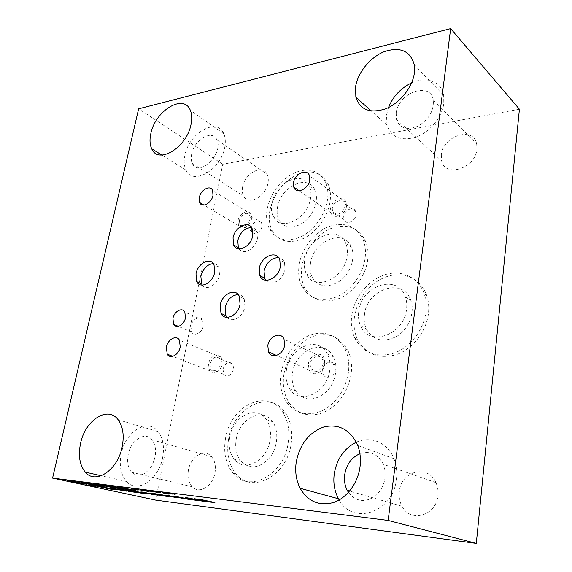 <?xml version="1.0" encoding="UTF-8"?>
<svg xmlns="http://www.w3.org/2000/svg" width="572" height="572" viewBox="0 0 572 572"><rect width="100%" height="100%" fill="white"/><g stroke="black" fill="none" stroke-linecap="round" stroke-linejoin="round"><path stroke-width="0.43" stroke-dasharray="2.86 2.15" d="M167.36 495.288L169.276 495.359L176.748 497.576M168.583 495.445L167.389 495.123M159.717 494.301L174.753 497.111M157.772 494.051L159.745 494.137M174.732 497.232L157.8 493.886M161.361 495.037L157.929 494.523M157.522 494.508L166.245 496.067M165.401 495.795L161.375 494.98M156.185 494.38L161.497 494.887L168.175 496.453M157.665 494.187L154.483 493.6M154.082 493.65L156.22 494.222M155.984 493.815L157.772 494.036M152.038 493.357L156.013 493.65M162.527 495.709L157.486 494.666M166.18 496.231L162.541 495.645M153.439 494.079L143.172 492.149M143.15 492.177L155.934 494.73M141.191 491.913L157.843 495.123M155.906 494.894L145.267 492.885M135.864 491.334L130.337 490.497L140.748 492.764L144.78 493.2M143.3 492.735L135.879 491.284M127.02 490.09L135.707 491.141L146.94 493.629M144.108 493.336L130.309 490.64M128.872 490.326L127.055 489.932M95.538 486.193L100.743 487.108L95.517 486.293M96.454 486.307L95.789 486.179M94.916 486.021L96.489 486.15M94.287 486.107L94.952 485.864M90.991 485.399L94.323 485.957M89.99 485.271L91.027 485.242M93.429 485.921L90.026 485.113M88.803 485.228L93.443 485.842M89.311 485.313L88.839 485.077M94.022 486.05L89.325 485.228M93.093 486.193L94.037 486M93.765 486.157L93.129 486.043M105.262 487.394L100.014 486.593L110.46 488.838L114.171 489.239M113.106 488.881L105.269 487.337M96.797 486.2L105.026 487.194L116.238 489.653M110.396 488.981L99.986 486.722M98.656 486.436L96.832 486.043M113.585 489.375L110.396 488.96M123.573 490.354L112.062 488.145M112.055 488.166L124.717 490.683M110.189 487.916L126.534 491.062M124.696 490.84L112.956 488.581M126.784 490.268L120.814 489.267M125.104 490.326L126.97 490.354M126.641 490.511L125.132 490.168M133.476 491.706L128.214 490.704M128.271 491.226L133.848 491.848M130.066 491.52L128.178 491.055M133.698 492.006L130.073 491.47M130.916 491.219L135.886 492.263M128.328 490.805L130.945 491.062M123.838 489.725L128.435 490.64M117.939 488.967L123.867 489.568M119.119 489.06L117.975 488.81M188.531 498.055L197.09 499.728L188.538 498.019M186.715 497.776L198.62 500.064M193.629 499.449L194.838 499.928M197.068 499.864L193.636 499.42M193.958 499.814L186.794 498.534M176.777 496.546L185.307 498.198L176.784 496.503M184.37 498.734L183.19 498.412M185.278 498.341L181.96 497.912L184.406 498.569M176.097 496.41L193.958 499.785M173.795 496.117L176.133 496.246M175.003 496.267L173.824 495.945M202.581 499.878L197.683 499.163L201.616 500.05L205.713 500.529M205.033 500.314L202.588 499.828M208.229 501.151L207.321 500.943M205.498 500.7L212.427 501.994M211.833 501.787L208.237 501.086M207.371 501.022L214.679 502.438M202.495 499.864L207.4 500.85M194.173 498.741L202.524 499.692M195.996 498.97L194.201 498.569M212.048 502.159L207.665 501.594M159.238 492.478L164.986 493.493L159.209 492.606M160.625 492.635L159.745 492.471M158.945 492.32L160.653 492.463M157.893 492.392L158.98 492.149M154.476 491.62L157.922 492.22M153.282 491.47L154.511 491.448M156.864 492.156L153.317 491.298M151.673 491.398L156.878 492.084M152.116 491.47L151.702 491.226M157.436 492.285L152.131 491.384M156.042 492.428L157.443 492.249M156.928 492.421L156.077 492.263M138.395 489.825L144.044 490.826L138.367 489.954M139.632 489.968L138.824 489.818M137.981 489.661L139.668 489.804M137.058 489.739L138.016 489.496M133.633 488.974L137.094 489.575M132.489 488.831L133.669 488.81M136.079 489.525L132.525 488.667M131.002 488.774L136.093 489.446M131.474 488.853L131.038 488.61M136.665 489.653L131.488 488.767M135.414 489.804L136.679 489.611M136.229 489.782L135.45 489.639M98.97 484.641L113.184 487.558L99.321 484.698L103.139 485.914M96.639 484.341L99.006 484.477M97.805 484.491L96.675 484.184M90.498 483.562L101.594 485.521M88.252 483.276L90.533 483.404M103.968 486.543L91.785 483.876M90.104 483.512L88.288 483.118M91.799 483.812L104.004 486.386M101.573 485.614L91.813 483.748M83.884 482.789L92.492 484.427L83.891 482.739M92.678 485.092L91.363 484.763M89.883 484.255L92.707 484.942M94.53 484.877L93.829 484.734M92.464 484.563L89.883 484.234M99.564 485.864L94.537 484.827M101.265 486.193L99.578 485.814M82.94 482.604L101.301 486.036M80.945 482.353L82.976 482.446M82.282 482.525L80.981 482.196M75.475 481.774L70.27 480.981L84.727 483.855M83.712 483.347L75.483 481.717M67.01 480.587L75.161 481.56L86.873 484.127M84.055 483.833L70.242 481.116M68.869 480.823L67.046 480.43M107.45 485.778L116.145 487.444L107.457 485.728M116.052 488.088L114.772 487.766M116.116 487.58L113.328 487.23L116.087 487.93M118.204 487.895L117.56 487.766M123.287 488.896L118.211 487.852M125.075 489.246L123.302 488.853M106.564 485.599L125.111 489.089M104.461 485.335L106.599 485.442M105.77 485.499L104.497 485.178M121.536 487.501L133.869 490.204M119.891 487.294L121.571 487.337M131.167 489.618L119.927 487.129M114.6 486.622L131.167 489.596M112.141 486.307L114.636 486.457M126.333 489.267L115.737 486.929M114 486.543L112.176 486.15M127.921 489.611L126.34 489.246M115.758 486.843L127.949 489.453M131.145 489.696L115.773 486.786M148.706 491.141L154.404 492.149L148.677 491.262M150.021 491.291L149.178 491.133M148.355 490.976L150.05 491.119M147.369 491.048L148.391 490.812M143.944 490.283L147.404 490.883M142.778 490.132L143.98 490.118M146.368 490.826L142.814 489.968M141.227 490.075L146.382 490.755M141.684 490.147L141.263 489.904M146.947 490.955L141.706 490.061M145.624 491.105L146.954 490.912M146.475 491.091L145.66 490.933M169.991 493.843L175.79 494.873L169.963 493.979M171.45 494.015L170.535 493.843M169.762 493.693L171.486 493.843M168.64 493.758L169.798 493.522M165.236 492.985L168.668 493.586M164.014 492.828L165.265 492.814M167.589 493.514L164.05 492.656M162.334 492.749L167.603 493.45M162.763 492.821L162.369 492.578M168.154 493.643L162.777 492.735M166.681 493.786L168.161 493.607M167.603 493.779L166.717 493.615M239.117 248.906C243.372 255.713 255.913 248.634 257.429 238.381L256.928 231.746C255.834 229.25 254.018 227.842 251.494 227.52M202.309 285.106C206.521 291.348 217.932 284.577 219.512 274.724L218.826 267.288C217.632 264.936 215.794 263.706 213.313 263.585M265.908 280.244C270.799 287.001 283.59 279.801 285.028 269.283L284.491 262.498C283.326 259.695 281.36 258.072 278.593 257.615M227.077 317.403C231.882 323.53 243.436 316.638 244.945 306.563L244.194 298.827C242.893 296.21 240.898 294.794 238.195 294.58M190.891 326.226L191.606 332.046C194.187 337.008 202.216 332.782 203.346 325.775L202.681 320.091C200.1 314.986 192.042 319.24 190.891 326.226M322.551 369.641L323.173 374.303C325.625 380.022 334.563 376.712 335.342 369.705L334.77 365.208C332.339 359.316 323.337 362.648 322.551 369.641M324.782 363.971L324.095 358.179C321.021 350.529 309.416 354.912 308.351 363.971L309.123 370.027C312.233 377.391 323.738 373.051 324.782 363.971M310.103 363.971L310.696 368.697C314.142 376.698 326.369 367.102 322.444 359.409C320.027 353.432 310.932 356.864 310.103 363.971M251.451 227.727L251.83 231.481C253.696 235.893 261.118 232.239 261.955 226.433L261.597 222.758C259.738 218.254 252.295 221.936 251.451 227.727M251.48 218.94L251.051 214.221C248.706 208.408 239.139 213.234 238.009 220.706L238.474 225.561C240.826 231.231 250.357 226.448 251.48 218.94M239.446 220.52L239.811 224.317C242.435 230.48 252.738 221.242 249.671 215.422C247.826 210.875 240.333 214.657 239.446 220.52M343.708 216.359L343.965 219.577C345.695 225.354 355.312 221.643 356.056 214.836L355.82 211.733C354.111 205.827 344.458 209.581 343.708 216.359M346.446 206.485L346.174 202.495C344.015 194.859 331.596 199.807 330.587 208.565L330.895 212.748C333.076 220.17 345.445 215.301 346.446 206.485M332.275 208.344L332.518 211.604C334.777 219.047 347.283 210.739 344.501 203.568C342.807 197.597 333.068 201.473 332.275 208.344M222.973 369.154L223.774 374.317C227.842 377.57 231.145 375.861 233.683 369.205L232.926 364.142C228.85 360.803 225.532 362.476 222.973 369.154M222.193 363.956L221.271 357.443C218.247 351.995 209.659 356.442 208.48 363.956L209.474 370.649C212.505 375.911 221.042 371.493 222.193 363.956M209.945 363.956L210.718 369.19C214.386 375.497 224.045 364.736 219.97 358.83C215.901 355.469 212.562 357.178 209.945 363.956M162.641 457.65C164.55 446.782 163.049 438.102 158.144 431.603C147.626 417.553 125.34 431.502 121.214 453.825C118.99 465.529 120.763 474.76 126.534 481.502C136.987 493.865 158.773 479.951 162.641 457.65M128.221 454.475C126.82 461.983 127.935 467.917 131.581 472.272C137.938 477.556 144.48 475.725 151.215 466.773C156.742 456.42 157.043 447.447 152.116 439.847C145.295 430.923 130.874 439.975 128.221 454.475M224.732 147.397C225.754 142.07 225.44 137.516 223.795 133.748C217.095 116.795 188.696 133.283 184.878 155.398C183.683 161.211 184.077 166.13 186.064 170.156C192.692 185.943 220.992 169.927 224.732 147.397M191.649 154.04C190.891 157.758 191.134 160.918 192.385 163.499C198.52 177.885 224.052 153.568 216.895 139.847C212.548 128.979 194.123 139.625 191.649 154.04M388.481 107.536L386.543 114.908L386.951 125.068C391.219 137.366 400.922 141.384 416.044 137.116C429.758 132.203 442.135 117.274 443.808 103.41L443.65 95.338C441.398 81.424 426.147 75.947 411.604 82.861M396.21 112.963L396.439 119.334C399.785 128.393 407.035 130.645 418.196 126.083C429.043 119.362 434.069 110.668 433.269 100.007C430.344 80.924 398.019 92.864 396.21 112.963M339.167 499.964C352.731 525.911 393.4 512.476 396.403 479.236C397.275 471.9 396.446 465.036 393.922 458.665C387.652 442.492 370.549 435.507 356.32 442.22M348.448 492.413C355.934 501.687 364.886 502.931 375.303 496.131C384.663 487.187 387.316 476.562 383.269 464.264C377.949 453.996 370.163 450.471 359.895 453.696M299.242 264.357C301.937 248.262 314.071 232.497 328.407 226.719C344.387 221.321 355.977 225.69 363.156 239.832C365.372 245.445 365.994 251.73 365.029 258.68C362.712 274.81 350.607 290.955 336.486 296.94C320.999 302.402 309.545 298.977 302.13 286.679C298.856 280.18 297.898 272.737 299.242 264.357M301.945 265.951C300.615 274.303 301.58 281.724 304.862 288.202C312.276 300.479 323.716 303.904 339.175 298.484C353.26 292.535 365.329 276.462 367.617 260.389C368.575 253.46 367.946 247.197 365.73 241.598C358.544 227.484 346.975 223.109 331.016 228.471C316.709 234.213 304.611 249.907 301.945 265.951M310.482 263.385C313.141 240.755 344.115 227.785 351.401 247.218C355.798 257.328 350.55 273.08 340.09 280.873C327.928 288.445 318.633 287.273 312.212 277.341C310.238 273.259 309.659 268.611 310.482 263.385M281.088 372.729C284.906 354.812 294.28 342.356 309.195 335.371C324.567 330.18 336.45 334.548 344.844 348.491C348.412 355.727 349.571 363.985 348.312 373.259C344.859 391.098 335.85 403.732 321.285 411.154C306.542 416.616 294.866 413.484 286.243 401.758C281.067 393.515 279.35 383.841 281.088 372.729M283.962 373.952C282.239 385.027 283.969 394.666 289.146 402.881C297.769 414.578 309.438 417.71 324.138 412.276C338.674 404.897 347.647 392.321 351.072 374.553C352.316 365.315 351.151 357.085 347.583 349.864C339.189 335.964 327.32 331.596 311.976 336.744C297.09 343.693 287.752 356.099 283.962 373.952M292.557 372.822C295.338 349.935 324.195 337.845 333.297 356.742C338.953 367.138 335.263 383.991 325.239 392.864C313.406 401.63 303.546 401.008 295.652 390.991C292.528 385.807 291.491 379.751 292.557 372.822M225.49 438.545C230.209 406.027 267.103 387.544 282.554 411.99C288.059 420.434 289.947 430.73 288.202 442.885C283.984 475.253 248.656 493.622 233.097 473.258C225.747 464.099 223.209 452.531 225.49 438.545M228.528 439.489C226.269 453.424 228.821 464.957 236.172 474.088C251.737 494.387 286.987 476.111 291.155 443.865C292.878 431.76 290.991 421.493 285.478 413.077C270.013 388.703 233.19 407.085 228.528 439.489M236.193 439.282C239.175 418.404 262.684 406.578 272.615 421.771C279.236 430.895 277.82 447.79 269.355 458.079C259.13 468.575 249.628 469.598 240.841 461.154C236.343 455.355 234.799 448.062 236.193 439.282M351.823 315.1C354.476 297.047 368.361 279.944 384.884 274.724C401.38 269.419 418.532 277.198 424.195 293.793C426.104 299.449 426.669 305.555 425.897 312.105C423.723 330.144 409.974 347.64 393.822 353.203C376.069 358.015 363.098 353.031 354.905 338.267C351.644 331.281 350.622 323.559 351.823 315.1M354.504 316.595C353.317 325.025 354.347 332.725 357.607 339.689C365.808 354.418 378.757 359.395 396.467 354.619C412.576 349.092 426.276 331.674 428.421 313.706C429.193 307.185 428.621 301.101 426.705 295.459C421.042 278.914 403.918 271.142 387.458 276.405C370.971 281.588 357.128 298.613 354.504 316.595M364.471 314.586C366.881 288.974 403.181 276.834 410.796 300.314C415.243 312.14 408.851 328.921 397.032 336.222C383.354 343.078 373.101 340.647 366.28 328.936C364.357 324.589 363.756 319.805 364.471 314.586M267.21 208.744C270.992 192.449 279.973 180.523 294.137 172.951C308.68 167.131 319.212 170.356 325.74 182.618C327.87 187.795 328.421 193.722 327.384 200.415C325.018 215.265 313.778 230.587 300.829 236.779C286.636 242.564 276.219 240.033 269.576 229.186C266.631 223.366 265.844 216.552 267.21 208.744M269.877 210.446C268.525 218.232 269.319 225.032 272.272 230.838C278.921 241.663 289.332 244.208 303.489 238.46C316.416 232.303 327.62 217.045 329.965 202.238C330.988 195.567 330.437 189.654 328.299 184.499C321.764 172.251 311.247 169.019 296.732 174.796C282.582 182.325 273.638 194.208 269.877 210.446M277.52 207.314C280.28 186.601 308.415 173.159 315.015 190.226C319.062 199.17 314.192 213.942 304.547 221.729C293.314 229.429 284.784 228.907 278.95 220.148C277.155 216.488 276.684 212.205 277.52 207.314M304.719 259.931C307.45 237.144 338.553 223.981 345.817 243.522C347.354 247.254 347.783 251.458 347.104 256.127C344.466 279.193 313.806 291.942 306.413 273.967C304.447 269.87 303.882 265.186 304.719 259.931M229.701 437.244C232.754 416.209 256.356 404.247 266.28 419.533C270.013 425.075 271.278 431.889 270.07 439.982C267.224 460.961 244.258 472.872 234.298 459.273C229.801 453.432 228.271 446.088 229.701 437.244M358.766 311.325C361.247 285.521 397.726 273.18 405.319 296.818C406.685 300.643 407.092 304.79 406.535 309.252C404.154 335.314 368.497 347.233 360.539 325.775C358.615 321.4 358.029 316.588 358.766 311.325M286.422 370.17C289.282 347.111 318.268 334.863 327.356 353.875C329.822 358.68 330.609 364.192 329.729 370.413C327.041 393.557 298.741 405.605 289.482 388.474C286.365 383.254 285.342 377.155 286.422 370.17M271.829 203.618C274.653 182.775 302.895 169.148 309.466 186.286C310.925 189.704 311.29 193.636 310.575 198.098C307.822 219.24 279.83 232.468 273.223 216.523C271.435 212.841 270.971 208.537 271.829 203.618M441.312 154.912L441.663 160.939C444.966 178.085 475.561 168.411 476.926 149.17L476.698 143.987C473.552 125.861 442.664 135.972 441.312 154.912M188.438 470.048C187.273 477.077 188.545 482.661 192.263 486.793C199.192 494.573 212.898 486.293 214.986 472.751C216.044 466.066 214.893 460.703 211.547 456.663C204.59 448.183 190.633 456.463 188.438 470.048M399.313 491.548C398.698 496.875 399.606 501.787 402.052 506.263C410.338 523.166 436.4 515.83 437.902 495.481C438.381 490.89 437.723 486.6 435.921 482.618C428.085 463.813 400.936 471.006 399.313 491.548M242.592 186.987C241.942 190.519 242.278 193.536 243.579 196.046C248.134 206.084 265.987 196.711 268.003 182.883C268.583 179.551 268.297 176.684 267.138 174.281C262.577 163.749 244.644 173.287 242.592 186.987M519.419 109.216L222.722 164.25L155.67 500.1M222.722 164.25L138.646 108.816M256.928 231.746L252.252 228.95M218.826 267.288L214.014 264.75M284.491 262.498L279.801 259.774M244.194 298.827L239.339 296.396M202.681 320.091L184.835 312.069M191.606 332.046L178.4 326.39M324.095 358.179L284.019 339.203M309.123 370.027L276.505 355.469M334.77 365.208L322.444 359.409M323.173 374.303L310.696 368.697M251.051 214.221L212.641 190.49M238.474 225.561L203.925 205.069M261.597 222.758L249.671 215.422M251.83 231.481L239.811 224.317M346.174 202.495L309.523 175.94M330.895 212.748L299.149 190.741M355.82 211.733L344.501 203.568M343.965 219.577L332.518 211.604M221.271 357.443L179.444 340.183M209.474 370.649L172.751 356.335M232.926 364.142L219.97 358.83M223.774 374.317L210.718 369.19M158.144 431.603L118.182 419.834M126.534 481.502L101.265 475.761M211.547 456.663L152.116 439.847M192.263 486.793L131.581 472.272M223.795 133.748L190.347 110.36M186.064 170.156L161.819 155.055M443.65 95.338L414.292 64.815M386.951 125.068L371.285 111.018M393.922 458.665L357.75 445.509M435.921 482.618L383.269 464.264M402.052 506.263L349.621 491.062M302.13 286.679L304.862 288.202M363.156 239.832L365.73 241.598M286.243 401.758L289.146 402.881M344.844 348.491L347.583 349.864M233.097 473.258L236.172 474.088M282.554 411.99L285.478 413.077M354.905 338.267L357.607 339.689M424.195 293.793L426.705 295.459M269.576 229.186L272.272 230.838M325.74 182.618L328.299 184.499M306.413 273.967L312.212 277.341M345.817 243.522L351.401 247.218M234.298 459.273L240.841 461.154M266.28 419.533L272.615 421.771M360.539 325.775L366.28 328.936M405.319 296.818L410.796 300.314M289.482 388.474L295.652 390.991M327.356 353.875L333.297 356.742M273.223 216.523L278.95 220.148M309.466 186.286L315.015 190.226M396.439 119.334L441.663 160.939M433.269 100.007L476.698 143.987M192.385 163.499L243.579 196.046M216.895 139.847L267.138 174.281"/><path stroke-width="0.86" d="M167.36 495.288L177.906 497.89L157.772 494.051L174.717 497.275L167.36 495.288M174.717 497.275L168.583 495.445M175.933 497.64L174.732 497.232M176.748 497.576L175.962 497.476M156.092 494.53L151.823 493.436L155.984 493.815L157.743 494.201L154.054 493.815L156.185 494.38L168.447 496.575L162.505 495.81L156.12 494.365L166.216 496.189L157.929 494.523M166.245 496.067L165.401 495.795M154.483 493.6L154.061 493.758M156.12 494.365L152.038 493.357M168.175 496.453L166.18 496.231M151.966 493.922L143.122 492.335L151.63 494.244L155.906 494.866L151.966 493.922M155.934 494.73L153.439 494.079M142.464 492.056L158.151 495.238L145.338 493.064L140.848 491.963L142.464 492.056M145.267 492.885L141.191 491.913M157.843 495.123L155.906 494.894M130.302 490.654L144.759 493.307L130.33 490.519M144.78 493.2L143.3 492.735M147.011 493.779L140.548 493.035L127.02 490.09L147.033 493.665M130.309 490.64L128.872 490.326M146.94 493.629L144.108 493.336M95.503 486.343L88.803 485.228L95.789 486.179M94.623 486.479L93.765 486.157M95.209 486.379L94.652 486.322M98.656 486.436L110.425 488.988L114.114 489.389L111.504 488.681L100.007 486.615M114.171 489.239L113.106 488.881M116.373 489.804L110.367 489.11L96.797 486.2L116.388 489.711M116.238 489.653L113.585 489.375M120.663 489.868L112.019 488.324L120.663 489.868M124.689 490.819L123.573 490.354M111.275 488.038L126.87 491.184L114.443 489.067L109.817 487.952L111.275 488.038M112.956 488.581L110.189 487.916M126.534 491.062L124.696 490.84M120.463 489.396L134.291 491.877L136.165 492.37L130.044 491.627L128.142 491.212L132.432 491.62L119.119 489.06M128.214 490.704L126.791 490.519M133.848 491.848L133.476 491.706M135.886 492.263L133.698 492.006M197.061 499.892L188.51 498.183L192.614 499.313L197.083 499.764M193.929 499.949L185.528 497.626L187.888 497.926L206.135 501.565L182.497 498.491L173.795 496.117L193.929 499.949L186.715 497.776M198.62 500.064L197.068 499.864M194.838 499.928L193.958 499.814M185.271 498.362L176.748 496.668L180.931 497.804L185.299 498.241M183.19 498.412L175.003 496.267M186.794 498.534L185.278 498.341M197.655 499.335L205.684 500.672L197.683 499.192M205.713 500.529L205.033 500.314M203.067 500.557L212.405 502.123L203.096 500.414M207.321 500.943L205.498 500.7M212.427 501.994L211.833 501.787M214.893 502.602L207.514 501.744L194.173 498.741L202.495 499.864L214.908 502.516M207.514 501.744L195.996 498.97M214.679 502.438L212.048 502.159M52.581 478.099L155.67 500.1L476.29 543.4L388.152 520.427L450.657 28.6L138.646 108.816L52.581 478.099L388.152 520.427M159.202 492.642L151.673 491.398L159.745 492.471M138.36 489.989L131.002 488.774L138.824 489.818M98.97 484.641L113.149 487.716L99.285 484.856L104.333 486.243L91.777 483.905L102.438 486.343L88.252 483.276L101.559 485.678L96.639 484.341L98.97 484.641M92.678 485.092L80.945 482.353L101.265 486.193L92.678 485.092M75.125 481.717L87.066 484.212L81.203 483.619L67.01 480.587L75.125 481.717M116.052 488.088L104.461 485.335L125.075 489.246L116.052 488.088M121.536 487.501L135.686 490.604L115.737 486.951L126.305 489.403L112.141 486.307L131.138 489.761L121.536 487.501M148.67 491.305L141.227 490.075L149.178 491.133M169.955 494.015L162.334 492.749L170.535 493.843M157.708 492.742L156.928 492.421M158.709 492.671L157.743 492.571M159.209 492.606L158.744 492.506M137.058 490.111L136.229 489.782M137.931 490.025L137.094 489.947M138.367 489.954L137.966 489.861M101.559 485.678L97.805 484.491M91.785 483.876L90.104 483.512M103.139 485.914L101.573 485.614M92.457 484.584L83.862 482.897L92.478 484.477M91.363 484.763L82.282 482.525M93.829 484.734L92.464 484.563M68.869 480.823L82.368 483.633L84.742 483.812L81.889 483.097L70.27 481.002M84.77 483.697L83.712 483.347M86.873 484.127L84.055 483.833M117.56 487.766L107.429 485.893L112.155 487.094L116.137 487.487M114.772 487.766L105.77 485.499M115.737 486.929L114 486.543M133.712 490.354L131.145 489.696M147.276 491.412L146.475 491.091M148.212 491.334L147.311 491.248M148.677 491.262L148.248 491.169M168.361 494.101L167.603 493.779M169.426 494.036L168.397 493.929M169.963 493.979L169.462 493.865M251.494 227.52C244.752 227.921 240.176 232.282 237.766 240.597L238.345 247.547L239.117 248.906M233.04 237.895C234.727 226.719 249.042 219.877 252.252 228.95L252.738 235.607C251.072 246.868 236.829 253.596 233.605 244.873L233.04 237.895M213.313 263.585C207.214 264.307 203.06 268.533 200.851 276.276L201.616 284.005L202.309 285.106M195.989 273.831C197.726 263.199 210.567 256.585 214.014 264.75L214.672 272.229C212.956 282.925 200.186 289.453 196.732 281.596L195.989 273.831M278.593 257.615C271.371 257.786 266.523 262.255 264.042 271.028L264.664 278.185L265.908 280.244M259.288 268.397C260.946 256.47 276.426 249.764 279.801 259.774L280.316 266.595C278.686 278.607 263.306 285.199 259.895 275.597L259.288 268.397M238.195 294.58C231.689 295.138 227.32 299.478 225.068 307.6L225.926 315.687L227.077 317.403M220.163 305.255C221.886 293.965 235.657 287.43 239.339 296.396L240.068 304.168C238.374 315.522 224.696 321.972 220.992 313.385L220.163 305.255M172.937 318.404C174.153 311.29 182.289 306.892 184.835 312.069L185.45 317.853C184.241 324.989 176.14 329.358 173.595 324.324L172.937 318.404M267.818 345.545C269.083 336.029 281.024 331.231 284.019 339.203L284.613 345.273C283.369 354.826 271.521 359.573 268.49 351.887L267.818 345.545M199.328 197.533C200.622 189.754 210.389 184.513 212.641 190.49L212.977 195.374C211.69 203.196 201.945 208.387 199.692 202.559L199.328 197.533M293.507 182.654C294.694 173.509 307.457 168.039 309.523 175.94L309.724 180.087C308.537 189.303 295.824 194.68 293.743 187.001L293.507 182.654M166.359 347.204C167.718 339.339 176.498 334.556 179.444 340.183L180.23 346.975C178.9 354.862 170.156 359.616 167.21 354.175L166.359 347.204M80.559 443.364C85.199 420.12 107.894 405.348 118.182 419.834C122.994 426.54 124.317 435.564 122.165 446.911C117.789 470.198 95.524 484.913 85.292 472.129C79.644 465.15 78.071 455.562 80.559 443.364M150.822 133.605C155.091 110.789 183.927 93.1 190.347 110.36C191.927 114.2 192.156 118.876 191.027 124.389C186.815 147.698 158.029 164.858 151.709 148.763C149.8 144.666 149.499 139.618 150.822 133.605M411.604 82.861C400.743 88.181 393.036 96.411 388.481 107.536M355.591 86.658C357.807 72.408 370.377 57.043 384.52 51.544C400.421 46.518 410.346 50.944 414.292 64.815L414.342 73.187C412.419 87.623 399.506 103.453 385.399 108.909C369.855 113.721 360.002 109.81 355.841 97.168L355.591 86.658M356.32 442.22C344.294 448.255 336.958 458.68 334.298 473.502C333.04 482.718 334.434 491.141 338.474 498.77L339.167 499.964M359.895 453.696C351.608 457.436 346.553 464.364 344.73 474.467C343.958 480.244 344.794 485.549 347.233 490.368L348.448 492.413M296.282 461.74C300 443.851 309.245 432.232 324.024 426.898C339.232 423.63 350.472 429.837 357.75 445.509C360.246 452.195 360.989 459.416 359.981 467.167C357.765 483.419 346.668 498.148 333.462 502.531C318.997 506.263 307.886 501.508 300.128 488.281C296.117 480.287 294.83 471.442 296.282 461.74M476.29 543.4L519.419 109.216L450.657 28.6M238.345 247.547L233.605 244.873M201.616 284.005L196.732 281.596M264.664 278.185L259.895 275.597M225.926 315.687L220.992 313.385M178.4 326.39L173.595 324.324M276.505 355.469L268.49 351.887M203.925 205.069L199.692 202.559M299.149 190.741L293.743 187.001M172.751 356.335L167.21 354.175M101.265 475.761L85.292 472.129M161.819 155.055L151.709 148.763M371.285 111.018L355.841 97.168M338.474 498.77L300.128 488.281M349.621 491.062L347.233 490.368"/></g></svg>
